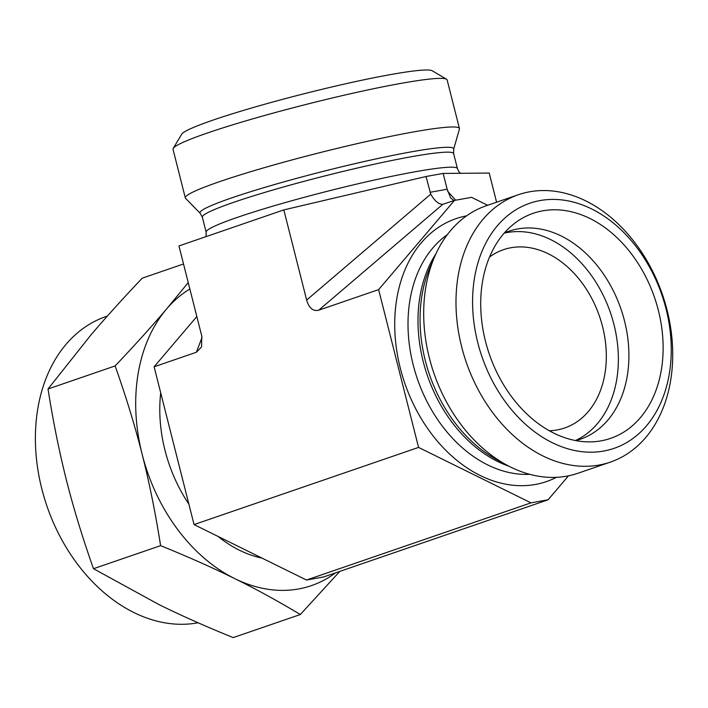 <?xml version="1.0" encoding="UTF-8"?>
<svg xmlns="http://www.w3.org/2000/svg" width="708" height="708" viewBox="0 0 708 708"><rect width="100%" height="100%" fill="white"/><g stroke="black" fill="none" stroke-linecap="round" stroke-linejoin="round"><path stroke-width="1.06" d="M183.531 263.978L142.246 278.164C122.98 298.457 105.846 317.423 90.845 335.052L48.029 388.993C53.1 421.287 59.251 451.731 66.472 480.325C73.721 508.91 82.73 538.372 93.5 568.71L159.061 604.623C181.292 615.579 206.001 626.571 233.197 637.598L300.298 614.535C278.412 601.331 256.561 589.357 234.737 578.613C212.958 567.86 188.248 556.869 160.61 545.647C155.424 512.796 149.273 482.352 142.158 454.315A161.017 118.174 71 0 0 234.737 578.613A161.017 118.174 71 0 0 335.548 572.852M93.5 568.71L160.61 545.647M339.813 571.383L300.298 614.535M142.158 454.315C135.078 426.26 126.068 396.799 115.13 365.93C134.706 345.292 151.839 326.326 166.53 309.042A161.017 118.174 71 0 0 142.158 454.315M189.859 288.997A161.017 118.174 71 0 0 166.53 309.042L188.248 282.607M48.029 388.993L115.13 365.93M198.098 622.775A160.229 117.599 -109 0 1 44.365 498.087A160.229 117.599 -109 0 1 106.12 316.494L107.359 316.069M160.698 392.798A129.599 95.12 71 0 0 164.973 450.217A129.599 95.12 71 0 0 188.868 504.123M218.02 536.407A129.599 95.12 71 0 0 261.987 558.09M196.833 316.538L154.114 366.788L194.045 524.584L306.476 580.029L323.591 576.967L548.107 499.786L530.991 502.857L418.561 447.412L378.63 289.607L454.465 200.408L471.581 197.337L487.67 205.276M202.063 337.362L196.373 352.257L201.568 346.902L201.78 336.105L178.965 245.941L283.828 209.895L306.644 300.059C309.095 308.148 313.113 311.538 318.715 310.21L378.63 289.607M196.373 352.257L154.114 366.788M194.045 524.584L418.561 447.412M306.476 580.029L530.991 502.857M185.31 197.895L173.018 149.291A141.379 10.85 -14.2 0 1 173.221 148.379A141.379 10.85 -14.2 0 1 307.414 104.094A141.379 10.85 -14.2 0 1 446.527 79.216A141.379 10.85 -14.2 0 1 447.137 79.924L459.439 128.529A141.379 10.85 -14.2 0 1 459.421 129.033L453.686 149.184A130.865 10.036 -14.2 0 0 324.37 171.088A130.865 10.036 -14.2 0 0 200.205 213.329L185.567 198.328A141.379 10.85 -14.2 0 1 185.31 197.895A141.379 10.85 -14.2 0 1 319.715 152.698A141.379 10.85 -14.2 0 1 459.439 128.529M446.527 79.216L432.278 70.782A129.599 9.939 165.8 0 0 304.759 93.58A129.599 9.939 165.8 0 0 181.744 134.175L173.221 148.379M496.591 202.214L489.219 173.071L443.146 173.433L426.03 176.504L283.828 209.895M575.701 440.588A109.961 80.703 71 0 0 580.365 439.199A109.961 80.703 71 0 0 624.5 320.883A109.961 80.703 71 0 0 508.875 231.215A109.961 80.703 71 0 0 504.344 232.985M658.351 310.325A118.997 87.332 -109 0 1 590.596 441.872A118.997 87.332 -109 0 1 485.484 341.318A118.997 87.332 -109 0 1 515.3 222.816A118.997 87.332 -109 0 1 658.351 310.325M575.48 440.544A109.961 80.703 71 0 0 610.402 312.591A109.961 80.703 71 0 0 504.193 233.153M549.275 430.738A94.252 69.18 71 0 0 564.719 427.959A94.252 69.18 71 0 0 602.543 326.556A94.252 69.18 71 0 0 503.441 249.694A94.252 69.18 71 0 0 489.555 257.004M461.66 346.832A141.379 103.766 71 0 0 610.314 462.129A141.379 103.766 71 0 0 662.484 294.696A141.379 103.766 71 0 0 518.398 194.718A141.379 103.766 71 0 0 461.66 346.832M477.785 342.699A129.599 95.12 -109 0 1 591.534 208.895A129.599 95.12 -109 0 1 646.439 425.871A129.599 95.12 -109 0 1 477.785 342.699M518.398 194.718L486.095 205.816A141.379 103.766 71 0 0 434.916 256.066A141.379 103.766 71 0 0 429.358 357.938A141.379 103.766 71 0 0 506.751 465.059A141.379 103.766 71 0 0 566.63 476.183A141.379 103.766 71 0 0 578.011 473.227L610.314 462.129M568.48 475.829L548.107 499.786M318.715 310.21L442.819 204.302L454.465 200.408M442.819 204.302C438.695 204.373 434.677 200.992 430.747 194.16L306.644 300.059M426.03 176.504L430.747 194.16M454.04 200.559L450.722 198.081L447.146 189.231L430.03 192.302M443.146 173.433L447.146 189.231M460.536 173.301L458.899 171.681L457.43 168.61A129.599 9.939 -14.2 0 0 329.344 190.762A129.599 9.939 -14.2 0 0 206.143 232.189L202.346 217.17A129.599 9.939 -14.2 0 1 325.547 175.743A129.599 9.939 -14.2 0 1 453.624 153.583L453.686 149.184M529.779 474.333A129.599 95.12 -109 0 1 417.393 378.939A129.599 95.12 -109 0 1 447.376 234.605M556.435 477.325A139.025 102.032 -109 0 1 535.292 484.484A139.025 102.032 -109 0 1 400.427 368.691A139.025 102.032 -109 0 1 466.563 215.852M508.999 466.253A129.599 95.12 -109 0 1 427.366 375.506A129.599 95.12 -109 0 1 435.96 253.756M506.751 465.059L496.936 459.749A130.865 96.04 -109 0 1 430.437 266.305L434.916 256.066M455.642 200.196L447.553 191.151M202.346 217.17L200.205 213.329M457.43 168.61L453.624 153.583M206.143 232.189L206.081 236.622"/></g></svg>
